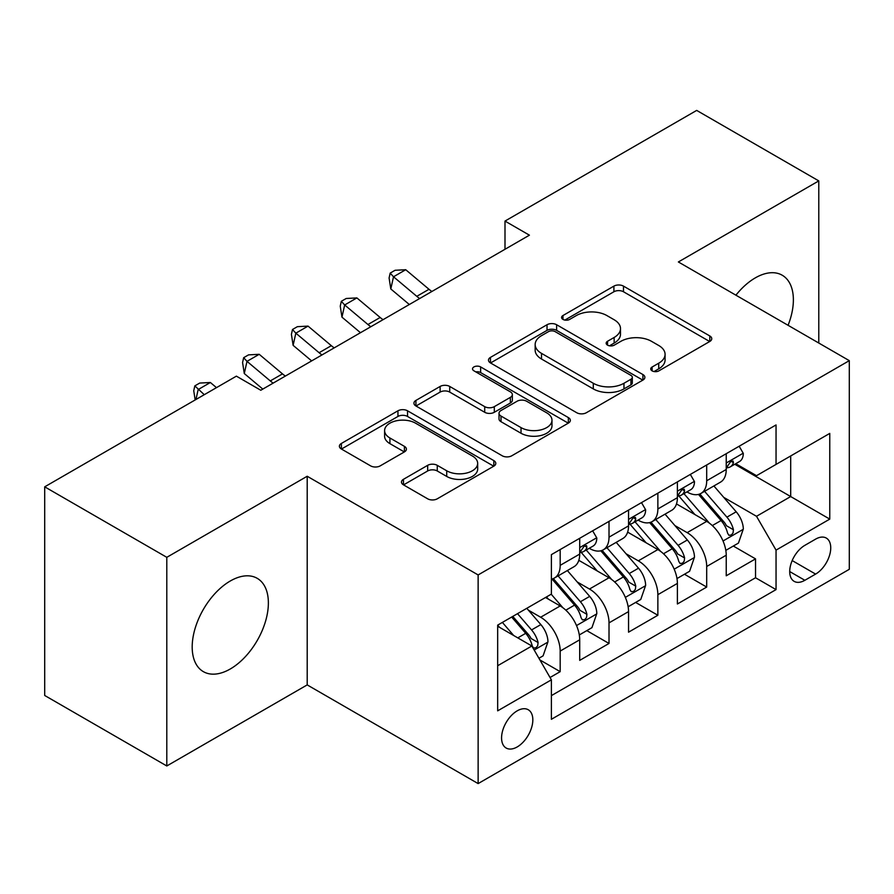 <?xml version="1.0" encoding="UTF-8"?>
<svg xmlns="http://www.w3.org/2000/svg" width="894" height="894" viewBox="0 0 894 894"><rect width="100%" height="100%" fill="white"/><g stroke="black" fill="none" stroke-linecap="round" stroke-linejoin="round"><path stroke-width="1.34" d="M652.128 370.876A4.749 2.738 0 0 0 658.844 370.876L709.78 341.474A6.783 3.911 0 0 0 711.758 338.703A6.783 3.911 0 0 0 709.78 335.943L623.487 286.125A6.783 3.911 0 0 0 613.899 286.125L562.974 315.526A4.749 2.738 0 0 0 561.577 317.459A4.749 2.738 0 0 0 562.974 319.404A4.749 2.738 0 0 0 569.679 319.404L576.272 315.593A21.691 12.527 0 0 1 606.948 315.593L614.144 319.75A21.691 12.527 0 0 1 620.492 328.601A21.691 12.527 0 0 1 614.144 337.463L607.551 341.262A4.749 2.738 0 0 0 606.166 343.207A4.749 2.738 0 0 0 607.551 345.14A4.749 2.738 0 0 0 614.267 345.14L620.849 341.34A21.691 12.527 0 0 1 651.536 341.34L658.722 345.486A21.691 12.527 0 0 1 665.08 354.348A21.691 12.527 0 0 1 658.722 363.199L652.128 367.009A4.749 2.738 0 0 0 650.743 368.943A4.749 2.738 0 0 0 652.128 370.876L652.128 367.009M230.283 668.98A53.875 31.1 120 0 0 265.473 621.498A53.875 31.1 120 0 0 257.215 578.329A53.875 31.1 120 0 0 230.283 580.999A53.875 31.1 120 0 0 195.093 628.471A53.875 31.1 120 0 0 203.351 671.64A53.875 31.1 120 0 0 230.283 668.98M788.083 325.304A53.875 31.1 120 0 0 782.228 275.229A53.875 31.1 120 0 0 755.285 277.889A53.875 31.1 120 0 0 735.918 295.188M517.201 746.937A22.104 12.762 120 0 0 531.639 727.459A22.104 12.762 120 0 0 528.253 709.747A22.104 12.762 120 0 0 517.201 710.842A22.104 12.762 120 0 0 502.763 730.32A22.104 12.762 120 0 0 506.149 748.032A22.104 12.762 120 0 0 517.201 746.937M403.462 479.307A6.783 3.911 0 0 0 401.473 482.067A6.783 3.911 0 0 0 403.462 484.839L427.667 498.818A6.783 3.911 0 0 0 437.255 498.818L493.823 466.154A6.783 3.911 0 0 0 495.801 463.394A6.783 3.911 0 0 0 493.823 460.622L407.53 410.804A6.783 3.911 0 0 0 397.942 410.804L341.374 443.458A6.783 3.911 0 0 0 339.396 446.229A6.783 3.911 0 0 0 341.374 449L370.619 465.875A6.783 3.911 0 0 0 380.207 465.875L404.412 451.906A6.783 3.911 0 0 0 406.401 449.134A6.783 3.911 0 0 0 404.412 446.363L389.918 437.993A18.137 10.471 0 0 1 384.599 430.595A18.137 10.471 0 0 1 395.796 420.918A18.137 10.471 0 0 1 415.565 423.186L472.367 455.985A18.137 10.471 0 0 1 477.675 463.394A18.137 10.471 0 0 1 466.489 473.06A18.137 10.471 0 0 1 446.721 470.792L437.255 465.327A6.783 3.911 0 0 0 427.667 465.327L403.462 479.307L403.462 484.839M307.201 476.256L166.798 557.32L44.7 486.828L44.7 695.476L166.798 765.968L307.201 684.905L478.134 783.591L478.134 574.943L307.201 476.256L307.201 684.905M818.781 343.028L818.781 180.901L678.367 261.964L849.3 360.651L478.134 574.943M818.781 180.901L696.683 110.409L504.998 221.075L504.998 249.27M44.7 486.828L236.385 376.151L260.802 390.253L529.416 235.178L504.998 221.075M576.753 412.737A6.783 3.911 0 0 0 586.341 412.737L642.909 380.084A6.783 3.911 0 0 0 644.887 377.313A6.783 3.911 0 0 0 642.909 374.552L556.616 324.734A6.783 3.911 0 0 0 547.027 324.734L490.46 357.388A6.783 3.911 0 0 0 488.482 360.159A6.783 3.911 0 0 0 490.46 362.919L576.753 412.737M475.82 371.904A4.749 2.738 0 0 1 480.637 372.574L480.637 366.931L568.361 417.587A6.783 3.911 0 0 1 570.35 420.348A6.783 3.911 0 0 1 568.361 423.119L511.793 455.772A6.783 3.911 0 0 1 502.204 455.772L415.922 405.965L415.922 400.423A6.783 3.911 0 0 0 413.933 403.194A6.783 3.911 0 0 0 415.922 405.965M415.922 400.423L440.127 386.443A6.783 3.911 0 0 1 449.716 386.443L484.716 406.647A6.783 3.911 0 0 0 494.304 406.647L510.362 397.383A6.783 3.911 0 0 0 512.34 394.612A6.783 3.911 0 0 0 510.362 391.84L473.921 370.809A4.749 2.738 0 0 1 472.535 368.876A4.749 2.738 0 0 1 475.463 366.339A4.749 2.738 0 0 1 480.637 366.931M550.045 677.507L560.18 671.651L539.909 659.951M528.388 610.155L540.646 617.24A27.625 15.947 60 0 1 560.18 651.067L579.714 639.791L579.714 660.375L609.015 643.456L586.799 630.628M577.222 581.96L589.481 589.034A27.625 15.947 60 0 1 609.015 622.872L628.549 611.597L628.549 632.181L657.861 615.262L635.634 602.433M626.057 553.766L638.316 560.84A27.625 15.947 60 0 1 657.861 594.678L677.395 583.402L677.395 603.986L706.696 587.067L706.696 566.483A27.625 15.947 -120 0 0 687.162 532.645L674.892 525.571M684.469 574.239L706.696 587.067M579.714 639.791A27.625 15.947 -120 0 0 560.18 605.953L545.53 597.494M628.549 611.597A27.625 15.947 -120 0 0 609.015 577.759L578.82 560.326M677.395 583.402A27.625 15.947 -120 0 0 657.861 549.564L627.655 532.131M815.607 539.127L804.857 545.34A21.411 12.36 120 0 0 790.866 564.203A21.411 12.36 120 0 0 794.151 581.357A21.411 12.36 120 0 0 804.857 580.295L815.607 574.093A21.411 12.36 120 0 0 829.587 555.23A21.411 12.36 120 0 0 826.302 538.076A21.411 12.36 120 0 0 815.607 539.127M478.134 783.591L849.3 569.299L849.3 360.651M497.667 665.728L531.852 645.993L551.386 679.831L551.386 719.301L776.048 589.604L776.048 550.123L756.514 516.296L723.738 497.366M551.386 679.831L497.667 710.842L497.667 625.129L551.386 594.108L551.386 554.638L776.048 424.941L776.048 464.411L829.766 433.4L829.766 519.112L776.048 550.123M589.224 548.29L589.481 548.435A27.625 15.947 60 0 0 603.294 549.799L622.827 538.523A27.625 15.947 -120 0 0 628.549 525.873L628.549 510.083M638.07 520.096L638.316 520.241A27.625 15.947 60 0 0 652.139 521.604L671.673 510.329A27.625 15.947 -120 0 0 677.395 497.679L677.395 481.888M551.386 695.621L755.531 577.759L755.531 558.873L726.23 575.792L726.23 555.208A27.625 15.947 -120 0 0 706.696 521.37L676.49 503.925M686.905 491.89L687.162 492.046A27.625 15.947 -120 0 0 700.974 493.41A27.625 15.947 -120 0 0 706.696 480.76L706.696 464.969M700.974 493.41L720.508 482.134A27.625 15.947 -120 0 0 726.23 469.484L726.23 453.694M560.18 549.564L560.18 565.354A27.625 15.947 60 0 1 554.459 578.005A27.625 15.947 60 0 1 551.386 579.111M554.459 578.005L573.993 566.718A27.625 15.947 -120 0 0 579.714 554.079L579.714 538.289M609.015 521.37L609.015 537.16A27.625 15.947 60 0 1 603.294 549.799M657.861 493.175L657.861 508.965A27.625 15.947 60 0 1 652.139 521.604M657.861 594.678L657.861 615.262M609.015 622.872L609.015 643.456M560.18 651.067L560.18 671.651M531.852 645.993L497.667 626.258M756.514 516.296L790.698 496.55L790.698 455.951L829.766 433.4M734.767 464.265L829.766 519.112M735.74 463.695L756.514 475.686L776.048 464.411M166.798 557.32L166.798 765.968M733.315 546.044L755.531 558.873M755.531 577.759L776.048 589.604M654.028 371.546L658.722 368.842A21.691 12.527 0 0 0 665.08 359.98L665.08 354.348M620.492 328.601L620.492 334.244A21.691 12.527 0 0 1 614.144 343.095L609.451 345.81M709.691 341.53L623.487 291.757A6.783 3.911 0 0 0 613.899 291.757L564.863 320.074M642.82 380.14L556.616 330.367A6.783 3.911 0 0 0 547.027 330.367L490.549 362.975M630.918 379.257A4.749 2.738 0 0 0 632.315 377.313A4.749 2.738 0 0 0 630.918 375.379L555.185 331.652A4.749 2.738 0 0 0 548.469 331.652L541.518 335.663A21.691 12.527 0 0 0 535.16 344.514A21.691 12.527 0 0 0 541.518 353.376L593.292 383.269A21.691 12.527 0 0 0 623.967 383.269L630.918 379.257L630.918 384.889A4.749 2.738 0 0 0 632.315 382.956L632.315 377.313M535.16 344.514L535.16 350.157A21.691 12.527 0 0 0 541.518 359.019L541.518 353.376M630.918 384.889L623.967 388.901A21.691 12.527 0 0 1 593.292 388.901L541.518 359.019M416.012 406.01L440.127 392.086L440.127 386.443M512.34 394.612L512.34 400.255A6.783 3.911 0 0 1 510.362 403.015L494.304 412.29A6.783 3.911 0 0 1 484.716 412.29L449.716 392.086A6.783 3.911 0 0 0 440.127 392.086M480.637 372.574L568.271 423.175M521.023 427.611A18.137 10.471 0 0 0 540.792 429.891A18.137 10.471 0 0 0 551.978 420.214A18.137 10.471 0 0 0 546.67 412.804L526.655 401.25A6.783 3.911 0 0 0 517.067 401.25L501.009 410.525A6.783 3.911 0 0 0 499.02 413.296A6.783 3.911 0 0 0 501.009 416.056L521.023 427.611L521.023 433.255A18.137 10.471 0 0 0 540.792 435.523A18.137 10.471 0 0 0 551.978 425.857L551.978 420.214M499.02 413.296L499.02 418.928A6.783 3.911 0 0 0 501.009 421.7L501.009 416.056M521.023 433.255L501.009 421.7M477.675 463.394L477.675 469.026A18.137 10.471 0 0 1 466.489 478.703A18.137 10.471 0 0 1 446.721 476.435L437.255 470.97A6.783 3.911 0 0 0 427.667 470.97L403.552 484.894M384.599 430.595L384.599 436.227A18.137 10.471 0 0 0 389.918 443.636L389.918 437.993M404.323 451.951L389.918 443.636M493.734 466.21L407.53 416.448A6.783 3.911 0 0 0 397.942 416.448L341.474 449.045M725.816 550.369L738.444 543.083L743.316 528.98A18.305 10.572 -120 0 0 736.198 511.793L713.881 485.956M709.411 523.158L683.91 493.622M694.895 514.553L680.088 497.422A43.862 25.323 -120 0 0 678.736 495.891M698.482 494.404L721.056 520.531A18.305 10.572 60 0 1 727.582 533.148L728.912 535.316L731.381 534.97L733.035 532.958L733.438 529.762A18.305 10.572 -120 0 0 726.911 517.157L704.595 491.32M699.812 493.98L724.062 522.051A9.32 5.386 60 0 1 726.409 525.706L733.438 529.762M739.17 446.229L743.316 453.414A18.305 10.572 60 0 1 739.528 461.516L730.253 466.869A18.305 10.572 -120 0 0 733.438 462.656L733.058 461.025L730.767 461.483L727.582 466.031A18.305 10.572 60 0 1 726.23 468.635M726.844 467.73L726.911 467.73A18.305 10.572 -120 0 0 730.253 466.869M419.666 298.54A34.531 19.936 60 0 1 416.794 296.327L393.516 276.771L390.801 288.952L409.318 304.508M431.869 291.489A34.531 19.936 60 0 1 428.997 289.287L405.72 269.72L393.516 276.771L390.175 273.106L395.059 270.279L405.72 269.72M390.801 288.952L389.091 277.978L390.175 273.106M676.981 578.563L689.598 571.277L694.482 557.174A18.305 10.572 -120 0 0 687.352 539.987L665.047 514.151M660.565 551.352L635.064 521.828M646.06 542.747L631.253 525.616A43.862 25.323 -120 0 0 629.901 524.085M649.647 522.599L672.221 548.726A18.305 10.572 60 0 1 678.736 561.343L680.077 563.511L682.547 563.164L684.201 561.153L684.603 557.957A18.305 10.572 -120 0 0 678.077 545.351L655.76 519.515M650.977 522.174L675.227 550.257A9.32 5.386 60 0 1 677.574 553.9L684.603 557.957M628.147 606.758L640.763 599.472L645.647 585.369A18.305 10.572 -120 0 0 638.517 568.182L616.201 542.356M611.731 579.547L586.229 550.022M597.226 570.953L582.419 553.811A43.862 25.323 -120 0 0 581.055 552.28M600.813 550.793L623.375 576.932A18.305 10.572 60 0 1 629.901 589.537L631.231 591.705L633.712 591.359L635.366 589.347L635.768 586.151A18.305 10.572 -120 0 0 629.242 573.546L606.925 547.709M602.131 550.369L626.392 578.452A9.32 5.386 60 0 1 628.739 582.095L635.768 586.151M579.301 634.952L591.929 627.666L596.812 613.563A18.305 10.572 -120 0 0 589.682 596.387L567.366 570.551M562.896 607.741L551.218 594.219M548.38 599.148L546.48 596.946M551.967 578.988L574.54 605.126A18.305 10.572 60 0 1 581.066 617.732L582.396 619.9L584.866 619.553L586.531 617.542L586.922 614.346A18.305 10.572 -120 0 0 580.396 601.74L558.091 575.904M553.297 578.563L577.546 606.646A9.32 5.386 60 0 1 579.904 610.289L586.922 614.346M538.937 658.263L543.083 655.861L547.966 641.769A18.305 10.572 -120 0 0 540.848 624.582L526.789 608.311M513.681 635.5L502.372 622.414M499.545 627.342L497.667 625.163M511.659 617.05L525.706 633.321A18.305 10.572 60 0 1 532.232 645.926L533.562 648.094L536.031 647.748L537.685 645.736L538.087 642.54A18.305 10.572 -120 0 0 531.561 629.935L517.514 613.675M512.787 616.402L528.712 634.841A9.32 5.386 60 0 1 531.058 638.484L538.087 642.54M690.336 474.423L694.482 481.609A18.305 10.572 60 0 1 690.693 489.711L681.418 495.064A18.305 10.572 -120 0 0 684.603 490.851L684.212 489.219L681.932 489.677L678.736 494.237A18.305 10.572 60 0 1 677.395 496.841M677.998 495.924L678.077 495.924A18.305 10.572 -120 0 0 681.418 495.064M370.82 326.735A34.531 19.936 60 0 1 367.948 324.522L344.671 304.966L341.966 317.147L360.483 332.702M383.034 319.683A34.531 19.936 60 0 1 380.162 317.482L356.885 297.914L344.671 304.966L341.329 301.3L346.213 298.484L356.885 297.914M341.966 317.147L340.245 306.173L341.329 301.3M641.501 502.618L645.647 509.803A18.305 10.572 60 0 1 641.858 517.905L632.572 523.258A18.305 10.572 -120 0 0 635.768 519.045L635.377 517.425L633.086 517.872L629.901 522.431A18.305 10.572 60 0 1 628.549 525.035M629.164 524.119L629.242 524.119A18.305 10.572 -120 0 0 632.572 523.258M321.985 354.929A34.531 19.936 60 0 1 319.113 352.728L295.836 333.16L293.12 345.341L311.648 360.908M334.2 347.878A34.531 19.936 60 0 1 331.328 345.676L308.05 326.109L295.836 333.16L292.494 329.495L297.378 326.679L308.05 326.109M293.12 345.341L291.41 334.367L292.494 329.495M592.655 530.812L596.812 537.998A18.305 10.572 60 0 1 593.024 546.1L583.737 551.453A18.305 10.572 -120 0 0 586.922 547.24L586.542 545.619L584.251 546.078L581.066 550.626A18.305 10.572 60 0 1 579.714 553.23M580.329 552.313L580.396 552.313A18.305 10.572 -120 0 0 583.737 551.453M273.151 383.124A34.531 19.936 60 0 1 270.279 380.922L247.001 361.355L244.285 373.536L262.802 389.102M285.354 376.083A34.531 19.936 60 0 1 282.482 373.871L259.204 354.303L247.001 361.355L243.66 357.689L248.543 354.873L259.204 354.303M244.285 373.536L242.576 362.562L243.66 357.689M216.493 387.65L210.369 382.498L198.166 389.549L195.942 399.506M204.279 394.69L194.825 385.884L199.708 383.068L210.369 382.498M195.171 399.953L193.741 390.756L194.825 385.884M540.646 617.24L560.18 605.953M589.481 589.034L609.015 577.759M638.316 560.84L657.861 549.564M687.162 532.645L706.696 521.37M706.696 480.76L726.23 469.484M560.18 565.354L579.714 554.079M609.015 537.16L628.549 525.873M657.861 508.965L677.395 497.679M706.696 566.483L726.23 555.208M792.185 560.572L815.607 574.093M789.715 571.557L804.857 580.295M658.722 368.842L658.722 363.199M607.551 345.14L607.551 341.262M614.144 343.095L614.144 337.463M562.974 319.404L562.974 315.526M613.899 291.757L613.899 286.125M623.487 291.757L623.487 286.125M709.78 341.474L709.78 335.943M490.46 362.919L490.46 357.388M547.027 330.367L547.027 324.734M556.616 330.367L556.616 324.734M642.909 380.084L642.909 374.552M593.292 388.901L593.292 383.269M623.967 388.901L623.967 383.269M449.716 392.086L449.716 386.443M484.716 412.29L484.716 406.647M494.304 412.29L494.304 406.647M510.362 403.015L510.362 397.383M568.361 423.119L568.361 417.587M427.667 470.97L427.667 465.327M437.255 470.97L437.255 465.327M446.721 476.435L446.721 470.792M404.412 451.906L404.412 446.363M341.374 449L341.374 443.458M397.942 416.448L397.942 410.804M407.53 416.448L407.53 410.804M493.823 466.154L493.823 460.622M723.022 540.982L743.205 529.337M726.911 517.157L736.198 511.793M712.328 525.571L721.056 520.531M743.205 453.202L726.23 463.003M416.794 296.327L428.997 289.287M731.08 461.293L733.438 462.656M674.188 569.176L694.359 557.532M678.077 545.351L687.352 539.987M663.482 553.766L672.221 548.726M625.353 597.371L645.524 585.726M629.242 573.546L638.517 568.182M614.647 581.972L623.375 576.932M576.518 625.565L596.689 613.921M580.396 601.74L589.682 596.387M565.813 610.166L574.54 605.126M534.176 650.016L547.854 642.115M531.561 629.935L540.848 624.582M517.805 637.88L525.706 633.321M694.359 481.397L677.395 491.197M367.948 324.522L380.162 317.482M682.234 489.487L684.603 490.851M645.524 509.591L628.549 519.392M319.113 352.728L331.328 345.676M633.399 517.682L635.768 519.045M596.689 537.786L579.714 547.586M270.279 380.922L282.482 373.871M584.564 545.876L586.922 547.24"/></g></svg>
